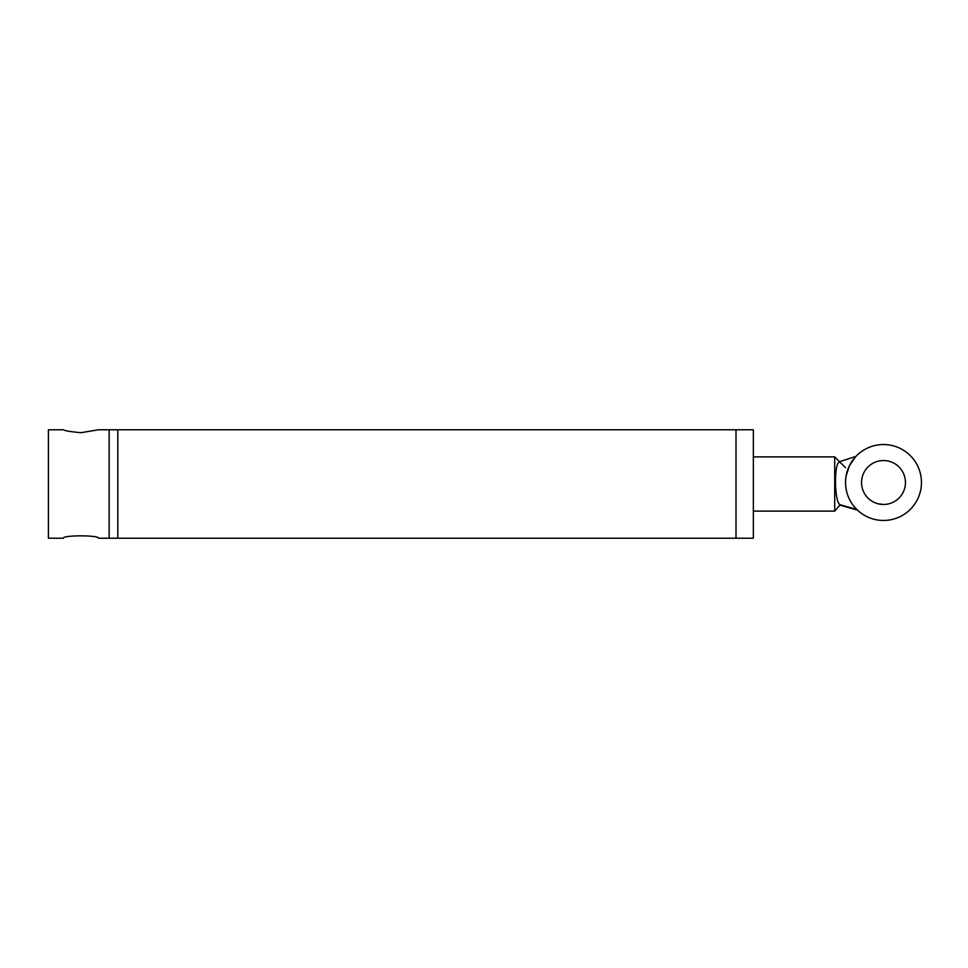 <?xml version="1.0" encoding="UTF-8"?>
<svg xmlns="http://www.w3.org/2000/svg" width="968" height="968" viewBox="0 0 968 968"><rect width="100%" height="100%" fill="white"/><g stroke="black" fill="none" stroke-linecap="round" stroke-linejoin="round"><path stroke-width="1.45" d="M117.806 538.232L117.806 429.768L117.806 538.232L736.007 538.232L736.007 429.768L736.007 538.232L753.358 538.232L753.358 429.768L109.13 429.768L109.13 538.232L117.806 538.232M839.304 462.123C833.823 463.551 834.38 503.058 840.248 504.8L834.694 511.116L753.358 511.116M846.044 476.365L847.073 471.839M846.637 473.437L846.226 475.349M845.548 481.967L845.572 480.939M855.325 507.934L857.442 510.1L840.502 505.308M855.93 456.4L839.51 461.7M855.664 456.69L849.456 465.693L846.105 475.99M845.79 486.856L845.899 487.751M851.562 503.009L851.997 503.675M883.494 504.461C890.379 503.747 890.379 503.747 883.494 504.461L878.17 503.808L883.494 504.461A21.961 21.961 0 0 0 902.515 471.525A21.961 21.961 0 0 0 864.485 471.525A21.961 21.961 0 0 0 883.494 504.461M883.494 520.457C876.621 520.058 876.621 520.058 883.494 520.457C890.379 520.058 890.379 520.058 883.494 520.457M883.494 444.542A37.958 37.958 0 0 1 916.369 501.484A37.958 37.958 0 0 1 850.63 501.484A37.958 37.958 0 0 1 883.494 444.542M98.506 538.232L109.13 538.232L109.13 429.768L98.506 429.768L80.937 432.696C70.265 431.704 64.408 430.724 63.368 429.768L48.4 429.768L48.4 538.232L63.368 538.232C62.291 535.062 99.583 535.062 98.506 538.232C99.583 535.062 62.291 535.062 63.368 538.232M845.536 467.738L834.694 456.884L834.694 511.116M856.74 509.422L840.248 504.8M834.694 456.884L753.358 456.884"/></g></svg>
